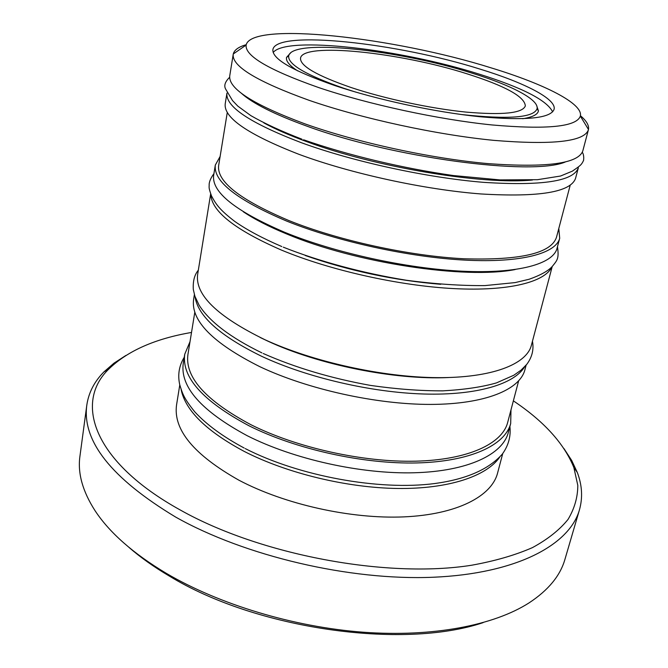 <?xml version="1.0" encoding="UTF-8"?>
<svg xmlns="http://www.w3.org/2000/svg" width="668" height="668" viewBox="0 0 668 668"><rect width="100%" height="100%" fill="white"/><g stroke="black" fill="none" stroke-linecap="round" stroke-linejoin="round"><path stroke-width="1" d="M273.179 52.455C286.597 35.521 400.583 49.14 478.964 74.056C522.384 87.675 546.942 100.275 552.645 111.865M480.1 69.13C524.672 82.774 556.761 99.106 554.073 109.36C550.699 118.345 525.925 120.791 479.749 116.725C434.985 112.166 376.819 99.657 334.827 85.571C292.634 70.85 271.985 58.859 272.886 49.591C276.143 29.425 397.569 42.969 480.1 69.13M191.516 332.447C155.302 338.668 127.855 350.75 109.168 368.703C73.872 402.169 92.81 461.713 180.385 510.06C260.136 554.983 386.939 578.73 471.666 565.228C495.005 561.011 515.279 555.141 532.496 547.593C547.768 539.268 559.617 529.874 568.042 519.412C574.522 508.532 577.778 497.176 577.803 485.352L573.837 467.466C564.068 443.477 543.911 421.274 513.366 400.858M563.959 448.57L571.691 460.452L577.319 472.485C582.145 485.193 582.863 497.635 579.465 509.801C569.595 544.879 516.69 573.712 433.181 577.244C349.865 580.793 244.889 556.11 175.684 517.09C111.489 478.405 81.863 441.072 86.815 405.084C88.66 392.592 94.38 381.52 103.957 371.867L113.986 363.167L125.885 355.451M483.106 622.643C402.545 649.797 255.744 629.031 169.288 576.033C153.874 566.923 140.422 557.371 128.941 547.368M86.815 405.084L79.943 456.177C77.53 473.119 82.582 491.314 95.09 510.753C109.535 532.697 133.274 553.563 166.29 573.336C219.213 604.465 293.619 627.01 363.409 632.229C433.231 637.322 493.953 625.281 528.931 602.962C548.261 590.295 560.277 575.732 564.961 559.275L579.465 509.801M491.172 67.877C394.112 37.325 251.11 21.042 246.141 45.065C244.78 55.853 268.837 69.981 318.31 87.441C368.218 104.358 438.317 119.505 491.982 124.949C547.175 129.759 576.634 126.803 580.35 116.098C583.414 103.615 544.169 84.001 491.172 67.877M580.425 115.723C586.487 120.816 589.168 125.4 588.466 129.475L588.374 129.868C584.183 141.683 552.67 145.181 493.844 140.363C436.605 134.794 361.922 118.587 309.059 100.3C257.088 81.546 231.804 66.241 233.207 54.375L233.282 53.974C234.301 49.966 238.618 46.869 246.225 44.681M518.602 380.985L507.663 422.493C502.227 443.752 468.193 459.893 415.621 461.179C363.133 462.448 296.976 447.785 251.034 424.764C205.844 400.666 184.802 377.253 187.925 354.533L194.814 312.156M570.18 185.286L556.469 237.315C551.158 253.339 520.288 260.487 463.851 258.766C409.066 255.953 338.526 240.53 288.893 220.557C240.012 199.866 216.607 181.512 218.653 165.514L227.287 112.399M588.374 129.868L582.822 150.884C578.379 163.602 546.867 167.852 488.283 163.643C431.303 158.617 357.138 142.493 304.717 123.78C253.189 104.559 228.197 88.577 229.742 75.835L233.207 54.375M301.226 142.66C250.057 123.071 225.291 106.554 226.945 93.111L225.216 103.816C223.496 117.693 248.112 134.544 299.064 154.366C350.909 173.613 424.397 189.628 481.043 193.962C539.31 197.386 570.823 192.159 575.565 178.289L578.346 167.802C573.712 181.228 542.207 186.088 483.807 182.364C427.036 177.763 353.288 161.706 301.226 142.66M551.927 266.782C545.163 282.021 509.141 291.415 454.115 288.618C399.155 285.812 330.134 270.356 281.387 250.057C234.869 229.742 211.347 211.155 210.821 194.279M552.236 266.474L531.369 345.339C526.518 364.377 491.832 378.03 437.181 377.645C382.622 377.245 313.217 361.931 264.829 339.67C217.3 316.498 194.906 294.738 197.644 274.406L210.662 193.87M524.664 366.757C514.235 384.117 477.019 395.514 424.113 394.02C371.249 392.492 307.13 377.554 261.747 356.345C220.048 335.954 197.82 316.073 195.056 296.701M526.142 365.112L524.889 369.838C519.813 389.703 485.127 404.257 430.793 404.416C376.543 404.558 307.723 389.344 259.835 366.682C212.808 343.06 190.722 320.64 193.603 299.423L194.38 294.596M499.664 457.196C486.546 476.209 448.771 489.043 397.811 488.475C346.892 487.857 286.789 473.27 244.187 451.393C206.354 431.11 185.328 410.478 181.112 389.486M179.784 384.918L176.552 404.917C173.112 429.708 193.887 454.791 238.868 480.175C284.693 504.415 351.026 519.195 403.94 516.882C456.929 514.544 491.581 496.374 497.56 473.144L502.737 453.564M558.799 228.464L559.7 238.267C555.876 253.481 521.24 263 465.245 260.128C409.334 257.264 337.323 241.499 286.731 221.108C237.023 200.024 213.217 181.345 215.313 165.063L220.123 156.479M559.7 238.267L557.037 248.346C553.112 263.927 518.468 273.847 462.59 271.225C406.812 268.594 335.044 252.871 284.668 232.297C235.161 211.004 211.497 192.025 213.651 175.358L215.313 165.063M510.987 409.876L510.686 423.512C505.133 445.164 470.456 461.63 416.815 462.941C363.258 464.235 295.732 449.238 248.93 425.741C202.963 401.176 181.571 377.345 184.744 354.232L190.013 341.649M510.686 423.512L508.298 432.538C502.67 454.482 467.992 471.266 414.469 472.76C361.029 474.247 293.728 459.292 247.093 435.653C201.31 410.937 180.034 386.872 183.249 363.45L184.744 354.232M467.149 73.847C505.35 85.98 524.747 96.676 525.332 105.936C522.51 113.234 502.728 115.288 466.005 112.09C430.501 108.525 384.609 98.705 351.026 87.5C316.732 75.609 299.899 65.831 300.533 58.158C302.654 41.909 400.566 52.48 467.149 73.847M460.945 114.47C508.465 119.639 533.841 117.727 537.064 108.725C539.143 99.649 511.429 85.312 472.334 73.238C399.247 49.858 291.782 38.109 288.685 55.928C287.691 64.337 306.119 75.133 343.97 88.335L355.885 92.142M536.529 105.177L538.433 110.93C537.665 114.612 532.404 117.217 522.652 118.737M532.496 180.009C482.521 185.019 375.341 167.225 306.837 141.699C289.603 135.412 275.283 129.149 263.86 122.912M243.553 94.889L245.114 96.384M440.721 284.301C394.354 280.435 349.214 270.841 305.284 255.518M560.41 163.409L562.448 162.666M297.778 70.933C289.486 65.581 285.737 61.064 286.539 57.39L290.622 52.906M244.171 448.028C223.012 436.705 206.554 424.648 194.797 411.872C183.758 398.161 182.456 393.636 179.7 384.551C177.563 374.815 179.082 365.713 184.259 357.238M260.295 337.549L267.476 340.964C318.185 364.736 394.563 380.117 448.453 377.545M198.321 270.206C194.471 274.773 192.802 281.228 193.319 289.57L194.931 296.333L199.106 305.176C209.602 321.692 230.544 337.599 261.914 352.888M109.168 368.703L103.957 371.867M246.141 45.065L233.282 53.974M537.064 108.725L538.433 110.93M301.911 139.178C281.253 131.212 264.227 123.355 250.817 115.614L237.833 106.128L232.522 100.584L225.951 89.595C223.63 86.047 224.857 81.939 229.633 77.288M565.145 162.065C531.653 176.085 393.001 157.932 306.52 126.001C274.323 114.32 252.587 103.398 241.332 93.236M281.796 246.55C262.616 238.326 246.943 229.951 234.777 221.434C219.613 209.76 216.123 204.558 211.514 195.949C208.241 186.773 209.301 188 209.151 184.101C209.468 181.003 211.063 177.521 213.927 173.663M515.12 269.555C465.245 279.474 355.568 262.967 286.906 234.059C269.087 226.744 254.558 219.321 243.311 211.781M283.282 247.168C319.221 261.43 362.833 273.195 406.428 280.259C435.027 284.042 461.221 285.82 485.01 285.587L515.178 282.589L529.215 279.232C540.521 275.208 548.203 270.949 552.252 266.457C557.129 260.336 559.225 258.875 557.471 246.684M303.589 139.787C347.669 155.16 402.027 168.177 453.33 175.542L500.015 179.909L537.49 179.692L560.535 176.035L572.376 171.142C580.225 165.706 581.486 164.988 583.59 160.337C583.982 156.838 583.556 154.141 582.321 152.254M288.685 55.928L286.539 57.39M580.35 116.098L588.466 129.475M573.837 467.466L577.319 472.485M532.463 341.231C533.991 349.556 532.087 357.271 526.735 364.386L520.973 370.214L513.801 375.257L496.449 382.906C482.229 387.006 464.36 389.653 442.859 390.855C420.114 390.905 395.974 389.085 370.448 385.403C331.061 378.305 295.314 367.667 263.192 353.489M245.256 448.587C299.022 476.184 379.274 490.855 434.785 483.532C466.055 479.298 488.55 469.52 502.252 454.198C508.448 445.639 511.003 436.388 509.909 426.46"/></g></svg>
